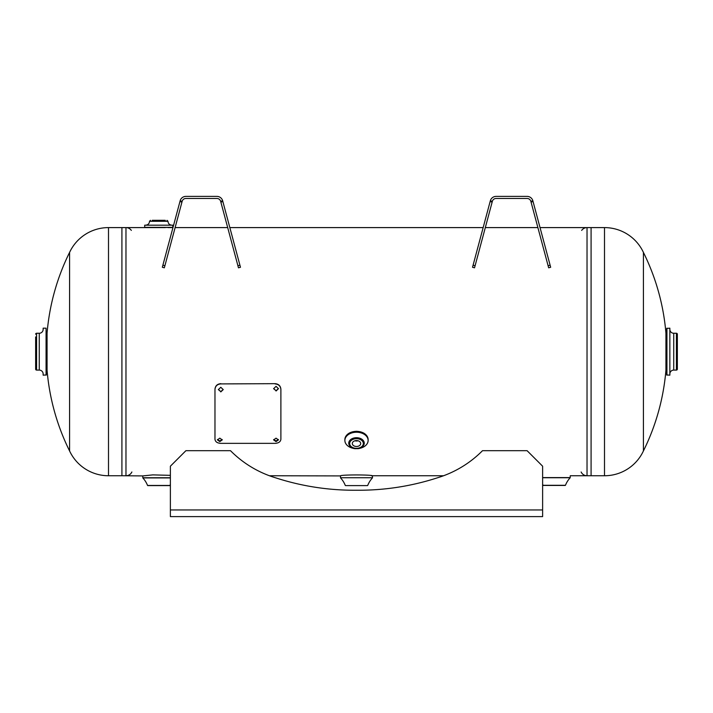 <?xml version="1.0" encoding="UTF-8"?>
<svg xmlns="http://www.w3.org/2000/svg" width="713" height="713" viewBox="0 0 713 713"><rect width="100%" height="100%" fill="white"/><g stroke="black" fill="none" stroke-linecap="round" stroke-linejoin="round"><path stroke-width="1.07" d="M152.234 227.599L121.914 227.599L121.914 475.749L142.752 475.91L152.832 474.885L170.38 475.348M540.035 227.599L591.086 227.599L591.086 475.749L570.248 475.749L570.186 477.755A23.707 23.707 0 0 0 565.454 485.295L543.261 485.446L565.24 485.446M149.498 227.599L165.264 227.599M643.42 252.411A223.338 223.338 0 0 1 665.933 333.221L665.933 370.127A223.338 223.338 0 0 1 643.42 450.937L643.42 252.411A42.932 42.932 0 0 0 604.499 227.599L587.031 227.599L587.031 475.749L604.499 475.749L604.499 227.599M643.42 450.937A42.932 42.932 0 0 1 604.499 475.749M581.122 471.988A6.524 6.524 0 0 0 587.031 475.749M581.665 230.406A6.524 6.524 0 0 1 587.031 227.599M69.58 450.937A223.338 223.338 0 0 1 47.067 370.127L47.067 333.221A223.338 223.338 0 0 1 69.58 252.411L69.58 450.937A42.932 42.932 0 0 0 108.501 475.749L125.969 475.749L125.969 227.599L108.501 227.599L108.501 475.749M69.58 252.411A42.932 42.932 0 0 1 108.501 227.599M131.335 230.406A6.524 6.524 0 0 0 125.969 227.599M131.878 471.988A6.524 6.524 0 0 1 125.969 475.749M47.067 366.411L46.309 366.411M47.067 336.937L46.309 336.937M35.65 336.937L35.65 369.165A0.927 0.927 0 0 0 36.577 370.092L39.26 370.092A3.877 3.877 0 0 1 43.145 373.969L43.154 375.181L46.309 374.949L46.069 328.167L46.069 375.181M35.65 334.183A0.927 0.927 0 0 1 36.577 333.256L39.26 333.256L39.26 370.092M43.145 328.185L43.145 329.379A3.877 3.877 0 0 1 39.26 333.256M43.154 328.167L46.069 328.167M35.65 369.165L35.65 366.411M665.933 336.937L666.691 336.937L666.691 328.399L669.855 328.185L669.855 375.163L666.691 374.949L666.691 328.399M665.933 366.411L666.691 366.411L666.691 374.949M669.855 373.969A3.877 3.877 0 0 1 673.74 370.092L676.423 370.092A0.927 0.927 0 0 0 677.35 369.165L677.35 334.183A0.927 0.927 0 0 0 676.423 333.256L673.74 333.256A3.877 3.877 0 0 1 669.855 329.379M542.62 484.279A23.707 23.707 0 0 1 543.039 485.295L565.454 485.295M340.502 477.755L372.498 477.755L372.498 475.91C373.487 474.617 339.513 474.617 340.502 475.91L340.502 477.755M269.434 475.749L340.502 475.91M364.646 477.755L348.354 477.755M367.489 485.598L345.511 485.598M340.564 477.915A23.707 23.707 0 0 1 345.288 485.455M372.436 477.915A23.707 23.707 0 0 0 367.712 485.455M142.752 475.91L142.814 477.915A23.707 23.707 0 0 1 147.546 485.455L169.961 485.455A23.707 23.707 0 0 1 170.38 484.43M147.76 485.598L169.739 485.598L147.546 485.455M165.264 220.317L152.234 220.317M167.029 220.317L167.965 221.253L149.534 221.253L150.47 220.317M158.749 227.599L144.694 227.367L172.813 227.367L158.749 227.599M172.813 227.367L172.813 225.192L144.694 225.192L144.694 227.367M171.842 225.174L158.749 225.174L171.842 225.174C169.489 224.943 168.197 223.65 167.965 221.297L149.534 221.297C149.311 223.65 148.019 224.943 145.657 225.174L158.749 225.174L145.657 225.174M356.5 440.563A4.189 2.959 180 0 0 352.311 443.522A4.189 2.959 180 0 0 356.5 446.481A4.189 2.959 180 0 0 360.689 443.522A4.189 2.959 180 0 0 356.5 440.563M354.922 440.777A4.189 2.959 180 0 0 356.5 440.999A4.189 2.959 180 0 0 358.078 440.777M364.254 443.023A7.754 5.481 0 0 1 356.5 448.343A7.754 5.481 0 0 1 348.746 443.023M356.5 448.664A7.754 5.481 0 0 1 348.746 443.183A7.754 5.481 0 0 1 356.5 437.702A7.754 5.481 0 0 1 364.254 443.183A7.754 5.481 0 0 1 356.5 448.664A11.631 8.226 0 0 1 344.869 440.438A11.631 8.226 0 0 1 356.5 432.212A11.631 8.226 0 0 1 368.131 440.438A11.631 8.226 0 0 1 356.5 448.664M345.154 438.602A11.399 8.057 0 0 1 356.5 431.347A11.399 8.057 0 0 1 367.846 438.602M355.653 448.629A11.613 8.217 0 0 1 344.887 440.144A11.613 8.217 0 0 1 356.5 432.23A11.613 8.217 0 0 1 368.113 440.144A11.613 8.217 0 0 1 357.347 448.629M437.122 477.906A107.306 107.306 0 0 0 482.505 450.696L527.103 450.696L542.62 466.204L542.62 509.955L170.38 509.955L170.38 466.204L185.897 450.696L230.504 450.696A107.306 107.306 0 0 0 275.878 477.906A254.933 254.933 0 0 0 356.5 490.232A254.933 254.933 0 0 0 437.122 477.906M170.38 509.955L170.38 516.613L542.62 516.613L542.62 509.955M550.115 265.191L548.101 265.726L548.662 267.812L550.668 267.268L532.861 200.808A5.954 5.954 0 0 0 527.103 196.387L496.088 196.387A5.954 5.954 0 0 0 490.339 200.808L490.134 201.538L492.148 202.082L474.537 267.812L472.523 267.268L473.084 265.191L475.09 265.726M548.101 265.726L530.855 201.342A3.877 3.877 0 0 0 527.103 198.464L496.088 198.464A3.877 3.877 0 0 0 492.344 201.342L492.148 202.082M490.134 201.538L473.084 265.191M533.057 201.538L531.051 202.082M239.916 265.191L237.91 265.726L238.463 267.812L240.477 267.268L222.661 200.808A5.954 5.954 0 0 0 216.912 196.387L185.897 196.387A5.954 5.954 0 0 0 180.139 200.808L179.943 201.538L181.949 202.082L164.899 265.726L164.338 267.812L162.332 267.268L162.885 265.191L164.899 265.726M237.91 265.726L220.656 201.342A3.877 3.877 0 0 0 216.912 198.464L185.897 198.464A3.877 3.877 0 0 0 182.145 201.342L181.949 202.082M179.943 201.538L162.885 265.191M222.866 201.538L220.852 202.082M273.658 439.565L276.047 440.937L278.426 439.565M276.047 441.605L278.462 439.903L276.047 438.156L273.623 439.894L276.047 441.605L276.047 440.937M217.438 439.565L219.818 440.937L222.206 439.565M219.818 441.605L222.242 439.903L219.818 438.156L217.394 439.894L219.818 441.605L219.818 440.937M218.374 389.467L220.789 391.624L223.214 389.467M220.789 391.918L223.214 389.61L220.789 387.284L218.365 389.61L220.789 391.624M273.623 388.54L276.047 390.706L278.462 388.54M276.047 391L278.462 388.683L276.047 386.348L273.623 388.683L276.047 390.706M214.969 389.512C215.299 386.107 217.242 384.236 220.789 383.906L275.075 383.665C278.605 383.977 280.548 385.84 280.886 389.227L280.886 439.279C280.557 441.784 278.623 443.138 275.075 443.352L220.789 443.352C217.251 443.147 215.317 441.793 214.969 439.279L214.969 389.227C215.299 385.849 217.242 383.995 220.789 383.665M220.789 383.906L275.075 383.665M275.075 383.906C278.605 384.227 280.548 386.089 280.886 389.512M36.577 333.256L36.577 370.092M676.423 370.092L676.423 333.256M673.74 370.092L673.74 333.256M669.846 375.181L669.846 328.167M666.931 375.181L666.931 328.167M570.186 477.755L542.62 477.755M542.62 477.594L570.248 477.594M142.752 477.755L170.38 477.755M170.38 477.915L142.814 477.915M356.5 438.7A6.827 4.822 0 0 1 363.327 443.522A6.827 4.822 0 0 1 356.5 448.343A6.827 4.822 0 0 1 349.673 443.522A6.827 4.822 0 0 1 356.5 438.7M356.5 431.347A11.631 8.226 0 0 1 368.131 439.573C367.427 434.52 363.55 431.748 356.5 431.285C349.45 431.748 345.573 434.52 344.869 439.573A11.631 8.226 0 0 1 356.5 431.347M344.869 439.573L344.869 440.438A11.631 8.226 0 0 1 344.869 440.429A11.631 8.226 0 0 1 356.5 432.203A11.631 8.226 0 0 1 368.131 440.429A11.631 8.226 0 0 1 368.131 440.438L368.131 439.573M490.339 200.808L492.344 201.342M530.855 201.342L532.861 200.808M180.139 200.808L182.145 201.342M220.656 201.342L222.661 200.808M537.887 227.599L485.303 227.599M483.156 227.599L229.844 227.599M227.697 227.599L175.113 227.599M172.965 227.599L168.001 227.599M443.566 475.749L371.411 475.749M348.746 442.862C350.172 447.149 352.757 449.074 356.5 448.62C360.243 449.074 362.828 447.149 364.254 442.862"/></g></svg>
